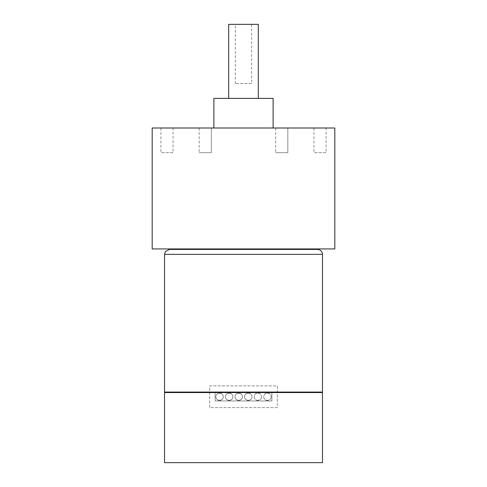 <?xml version="1.0" encoding="UTF-8"?>
<svg xmlns="http://www.w3.org/2000/svg" width="487" height="487" viewBox="0 0 487 487"><rect width="100%" height="100%" fill="white"/><g stroke="black" fill="none" stroke-linecap="round" stroke-linejoin="round"><path stroke-width="0.37" stroke-dasharray="2.44 1.83" d="M232.841 396.759A3.701 3.701 0 0 0 227.283 393.551A3.701 3.701 0 0 0 227.283 399.961A3.701 3.701 0 0 0 232.841 396.759C232.877 401.452 225.396 401.452 225.432 396.759C225.396 392.059 232.877 392.059 232.841 396.759A3.701 3.701 0 0 1 229.14 400.46A3.701 3.701 0 0 1 225.432 396.759A3.701 3.701 0 0 1 229.14 393.058A3.701 3.701 0 0 1 232.841 396.759C232.877 392.059 225.396 392.059 225.432 396.759C225.396 401.452 232.877 401.452 232.841 396.759M242.416 396.759A3.701 3.701 0 0 0 236.859 393.551A3.701 3.701 0 0 0 236.859 399.961A3.701 3.701 0 0 0 242.416 396.759C242.453 401.452 234.971 401.452 235.008 396.759C234.971 392.059 242.453 392.059 242.416 396.759A3.701 3.701 0 0 1 238.715 400.46A3.701 3.701 0 0 1 235.008 396.759A3.701 3.701 0 0 1 238.715 393.058A3.701 3.701 0 0 1 242.416 396.759C242.453 392.059 234.971 392.059 235.008 396.759C234.971 401.452 242.453 401.452 242.416 396.759M223.265 396.759A3.701 3.701 0 0 0 217.713 393.551A3.701 3.701 0 0 0 217.713 399.961A3.701 3.701 0 0 0 223.265 396.759C223.302 401.452 215.82 401.452 215.857 396.759C215.82 392.059 223.302 392.059 223.265 396.759A3.701 3.701 0 0 1 219.564 400.46A3.701 3.701 0 0 1 215.857 396.759A3.701 3.701 0 0 1 219.564 393.058A3.701 3.701 0 0 1 223.265 396.759C223.302 392.059 215.82 392.059 215.857 396.759C215.82 401.452 223.302 401.452 223.265 396.759M271.143 396.759C271.18 401.452 263.698 401.452 263.735 396.759C263.698 392.059 271.18 392.059 271.143 396.759A3.701 3.701 0 0 0 265.585 393.551A3.701 3.701 0 0 0 265.585 399.961A3.701 3.701 0 0 0 271.143 396.759A3.701 3.701 0 0 1 267.436 400.46A3.701 3.701 0 0 1 263.735 396.759A3.701 3.701 0 0 1 267.436 393.058A3.701 3.701 0 0 1 271.143 396.759C271.18 392.059 263.698 392.059 263.735 396.759C263.698 401.452 271.18 401.452 271.143 396.759M261.568 396.759C261.604 401.452 254.123 401.452 254.159 396.759C254.123 392.059 261.604 392.059 261.568 396.759A3.701 3.701 0 0 0 256.01 393.551A3.701 3.701 0 0 0 256.01 399.961A3.701 3.701 0 0 0 261.568 396.759A3.701 3.701 0 0 1 257.86 400.46A3.701 3.701 0 0 1 254.159 396.759A3.701 3.701 0 0 1 257.86 393.058A3.701 3.701 0 0 1 261.568 396.759C261.604 392.059 254.123 392.059 254.159 396.759C254.123 401.452 261.604 401.452 261.568 396.759M251.992 396.759A3.701 3.701 0 0 0 246.434 393.551A3.701 3.701 0 0 0 246.434 399.961A3.701 3.701 0 0 0 251.992 396.759C252.029 401.452 244.547 401.452 244.584 396.759C244.547 392.059 252.029 392.059 251.992 396.759A3.701 3.701 0 0 1 248.285 400.46A3.701 3.701 0 0 1 244.584 396.759A3.701 3.701 0 0 1 248.285 393.058A3.701 3.701 0 0 1 251.992 396.759C252.029 392.059 244.547 392.059 244.584 396.759C244.547 401.452 252.029 401.452 251.992 396.759M271.88 392.559L215.12 392.559L215.12 400.953L271.88 400.953L271.88 392.559L271.88 400.953L215.12 400.953L215.12 392.559L322.473 392.559M251.688 83.581L235.312 83.581L251.688 83.581L251.688 24.35L258.305 24.35M235.312 83.581L235.312 24.35L251.688 24.35M243.5 128.002L273.116 128.002L243.5 128.002M213.884 98.386L273.116 98.386M243.5 98.386L258.305 98.386L243.5 98.386M228.695 24.35L235.312 24.35M326.071 152.681L313.938 152.681L326.071 152.681L326.071 128.002L313.938 128.002L326.071 128.002M173.062 152.681L160.929 152.681L173.062 152.681L173.062 128.002L160.929 128.002L173.062 128.002M211.315 152.681L199.177 152.681L211.315 152.681L199.177 152.681L211.315 152.681L211.315 128.002L199.177 128.002L211.315 128.002L211.315 152.681M287.823 152.681L275.685 152.681L287.823 152.681L275.685 152.681L287.823 152.681L287.823 128.002L275.685 128.002L287.823 128.002L287.823 152.681M211.315 128.002L199.177 128.002L211.315 128.002M287.823 128.002L275.685 128.002L287.823 128.002M164.527 462.65L322.473 462.65M164.527 392.559L215.12 392.559M321.98 392.065L165.02 392.065L321.98 392.065M164.527 392.065L322.473 392.065M169.464 249.423L317.536 249.423M317.536 248.93L169.464 248.93L317.536 248.93M152.188 248.93L334.812 248.93M152.188 128.002L334.812 128.002M209.69 407.613L209.69 385.899L277.31 385.899L277.31 407.613L209.69 407.613L209.69 385.899L277.31 385.899L277.31 407.613L209.69 407.613M164.527 254.36L322.473 254.36M313.938 128.002L313.938 152.681M160.929 128.002L160.929 152.681M199.177 128.002L199.177 152.681L199.177 128.002M275.685 128.002L275.685 152.681L275.685 128.002"/><path stroke-width="0.73" d="M273.116 128.002L273.116 98.386L213.884 98.386L213.884 128.002M258.305 98.386L258.305 24.35L228.695 24.35L228.695 98.386M322.473 462.65L164.527 462.65L164.527 392.559L322.473 392.559L322.473 462.65M321.98 392.065L322.473 392.559M169.464 249.423L317.536 249.423C320.537 249.715 322.181 251.359 322.473 254.36L322.473 392.065L164.527 392.065L164.527 254.36L165.422 251.523L169.464 249.423L169.464 248.93M317.536 249.423L317.536 248.93M334.812 248.93L152.188 248.93L152.188 128.002L334.812 128.002L334.812 248.93M322.473 254.36L164.527 254.36M165.02 392.065L164.527 392.559"/></g></svg>
